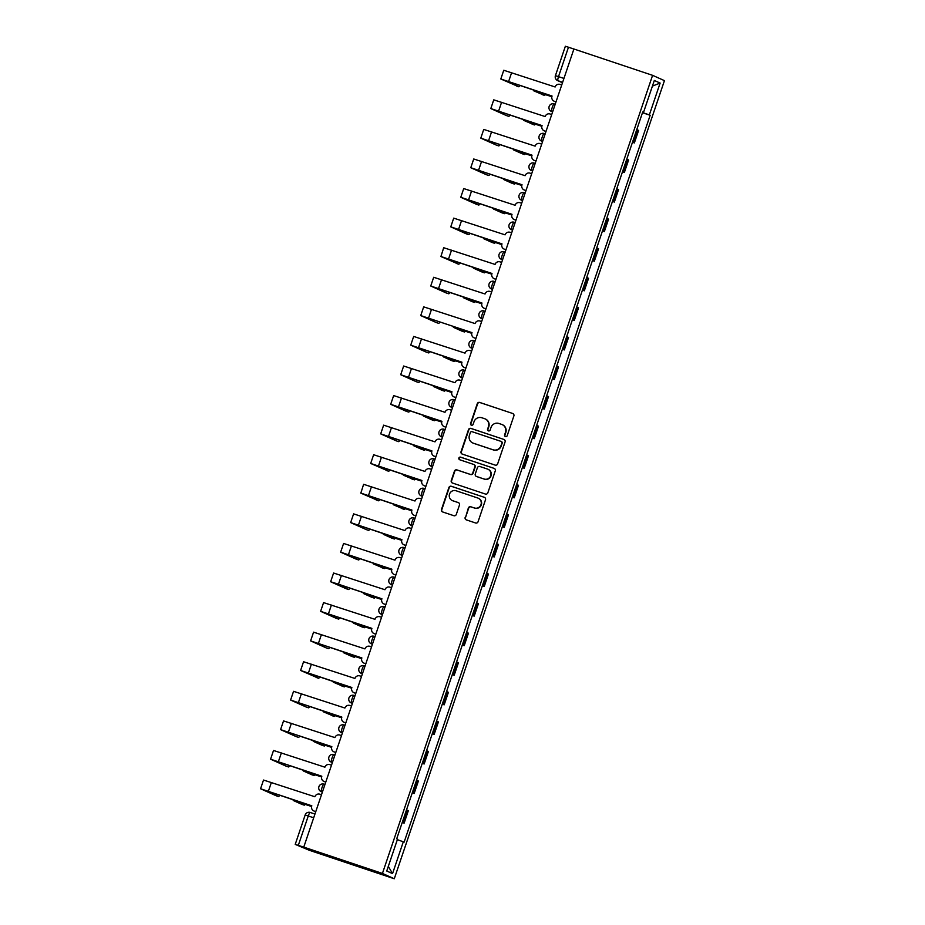 <?xml version="1.0" encoding="UTF-8"?>
<svg xmlns="http://www.w3.org/2000/svg" width="925" height="925" viewBox="0 0 925 925"><rect width="100%" height="100%" fill="white"/><g stroke="black" fill="none" stroke-linecap="round" stroke-linejoin="round"><path stroke-width="1.39" d="M505.455 436.588A1.376 1.353 -65.9 0 0 507.178 435.71L513.872 415.949A1.966 1.931 -65.9 0 0 512.67 413.475L479.728 402.444A1.966 1.931 -65.9 0 0 477.265 403.693L470.582 423.465A1.376 1.353 -65.9 0 0 471.415 425.199A1.376 1.353 -65.9 0 0 473.137 424.321L474.005 421.765A6.29 6.174 -65.9 0 1 481.879 417.776L484.619 418.69A6.29 6.174 -65.9 0 1 488.458 426.61L487.602 429.165A1.376 1.353 -65.9 0 0 488.435 430.9A1.376 1.353 -65.9 0 0 490.158 430.021L491.025 427.466A6.29 6.174 -65.9 0 1 498.899 423.465L501.639 424.39A6.29 6.174 -65.9 0 1 505.478 432.299L504.611 434.854A1.376 1.353 -65.9 0 0 505.455 436.588M465.159 517.41A1.966 1.931 -65.9 0 0 466.362 519.885L475.6 522.983A1.966 1.931 -65.9 0 0 478.063 521.735L485.498 499.778A1.966 1.931 -65.9 0 0 484.295 497.303L451.354 486.284A1.966 1.931 -65.9 0 0 448.891 487.533L441.468 509.49A1.966 1.931 -65.9 0 0 442.659 511.953L453.828 515.699A1.966 1.931 -65.9 0 0 456.291 514.45L459.471 505.05A1.966 1.931 -65.9 0 0 458.268 502.576L452.73 500.726A5.261 5.157 -65.9 0 1 449.608 493.869A5.261 5.157 -65.9 0 1 456.106 490.77L477.786 498.02A5.261 5.157 -65.9 0 1 480.908 504.877A5.261 5.157 -65.9 0 1 474.421 507.975L470.802 506.773A1.966 1.931 -65.9 0 0 468.339 508.022L465.506 517.572A1.966 1.931 -65.9 0 0 466.362 519.885M382.43 873.443L303.758 847.127L573.905 49.002L652.587 75.33L382.43 873.443L394.281 878.75L664.439 80.637L652.587 75.33M495.187 465.113A1.966 1.931 -65.9 0 0 497.65 463.864L505.085 441.907A1.966 1.931 -65.9 0 0 503.882 439.433L470.941 428.402A1.966 1.931 -65.9 0 0 468.489 429.651L461.055 451.608A1.966 1.931 -65.9 0 0 462.257 454.083L495.187 465.113M495.291 470.837L487.857 492.794A1.966 1.931 -65.9 0 1 485.394 494.042L452.452 483.023A1.966 1.931 -65.9 0 1 451.261 480.549L454.441 471.149A1.966 1.931 -65.9 0 1 456.904 469.9L470.258 474.375A1.966 1.931 -65.9 0 0 472.721 473.126L474.826 466.894A1.966 1.931 -65.9 0 0 473.623 464.419L459.713 459.76A1.376 1.353 -65.9 0 1 458.904 457.967A1.376 1.353 -65.9 0 1 460.604 457.158L494.089 468.362A1.966 1.931 -65.9 0 1 495.291 470.837M303.758 847.127L295.283 844.409L309.482 850.341L394.281 878.75M565.429 46.285L568.47 47.221L558.527 76.613A4.001 0.752 108.5 0 0 557.937 80.706L562.481 82.741M573.893 49.037L568.47 47.221M632.515 142.138L633.313 142.45L637.556 129.939L636.747 129.627M637.556 129.939L638.608 130.413L634.365 142.924L632.469 142.288M633.313 142.45L634.365 142.924M622.456 171.865L624.363 172.501L628.595 159.99L626.745 159.192M622.502 171.703L624.363 172.501M612.442 201.43L614.35 202.066L618.582 189.556L616.732 188.769M612.5 201.28L614.35 202.066M602.429 231.007L604.337 231.643L608.569 219.133L606.719 218.346M602.487 230.857L604.337 231.643M592.428 260.584L594.324 261.22L598.567 248.709L596.706 247.923M592.474 260.434L594.324 261.22M582.415 290.161L584.322 290.797L588.554 278.286L586.704 277.488M582.461 289.999L584.322 290.797M572.402 319.726L574.309 320.362L578.541 307.852L576.691 307.065M572.459 319.576L574.309 320.362M562.388 349.303L564.296 349.939L568.528 337.428L566.678 336.642M562.446 349.153L564.296 349.939M552.387 378.88L554.283 379.516L558.527 367.005L556.665 366.219M552.433 378.73L554.283 379.516M542.374 408.457L544.282 409.093L548.513 396.582L546.663 395.784M542.42 408.295L544.282 409.093M532.361 438.022L534.268 438.658L538.5 426.147L536.65 425.361M532.418 437.872L534.268 438.658M522.347 467.599L524.255 468.235L528.487 455.724L526.637 454.938M522.405 467.449L524.255 468.235M512.346 497.176L514.242 497.812L518.486 485.301L516.624 484.515M512.392 497.026L514.242 497.812M502.333 526.753L504.241 527.389L508.472 514.878L506.623 514.08M502.379 526.591L504.241 527.389M492.32 556.318L494.228 556.954L498.459 544.443L496.609 543.657M492.377 556.168L494.228 556.954M482.307 585.895L484.214 586.531L488.446 574.02L486.596 573.234M482.364 585.745L484.214 586.531M472.305 615.472L474.201 616.108L478.445 603.597L476.583 602.811M472.351 615.322L474.201 616.108M462.292 645.049L464.2 645.685L468.432 633.174L466.582 632.376M462.338 644.887L464.2 645.685M452.279 674.614L454.187 675.25L458.418 662.739L456.568 661.953M452.337 674.464L454.187 675.25M442.266 704.191L444.173 704.827L448.405 692.316L446.555 691.53M442.323 704.041L444.173 704.827M432.264 733.768L434.16 734.404L438.404 721.893L436.542 721.107M432.31 733.618L434.16 734.404M422.251 763.345L424.159 763.981L428.391 751.47L426.541 750.672M422.297 763.183L424.159 763.981M412.238 792.91L414.146 793.546L418.377 781.035L416.528 780.249M412.296 792.76L414.146 793.546M402.225 822.487L404.132 823.123L408.364 810.612L406.514 809.826M402.283 822.337L404.132 823.123M642.702 112.064L643.546 112.318L654.322 80.475L660.126 83.065L649.35 114.92L642.54 112.526M397.357 839.657L404.144 842.12L650.159 115.278L649.35 114.92M403.323 841.762L392.547 873.605L386.743 871.015L397.519 839.16L396.709 838.802L642.736 111.96L643.546 112.318M642.47 112.711L650.159 115.278M660.126 83.065L652.426 86.094M388.303 866.378L392.547 873.605M505.512 436.612A1.376 1.353 -65.9 0 1 504.958 435.016L505.825 432.449A6.29 6.174 -65.9 0 0 502.541 424.76L502.194 424.598M485.174 418.909L485.521 419.06A6.29 6.174 -65.9 0 1 488.805 426.76L487.938 429.316A1.376 1.353 -65.9 0 0 488.493 430.911M512.67 413.475L480.075 402.606A1.966 1.931 -65.9 0 0 477.612 403.855L470.929 423.627A1.376 1.353 -65.9 0 0 471.472 425.222M503.882 439.433L471.288 428.564A1.966 1.931 -65.9 0 0 468.825 429.813L461.402 451.77A1.966 1.931 -65.9 0 0 462.257 454.083M501.824 443.087A1.376 1.353 -65.9 0 0 500.992 441.364L472.074 431.686A1.376 1.353 -65.9 0 0 470.351 432.565L469.438 435.259A6.29 6.174 -65.9 0 0 473.276 443.167L493.048 449.781A6.29 6.174 -65.9 0 0 500.911 445.792L502.171 443.248A1.376 1.353 -65.9 0 0 501.338 441.514M472.733 442.959L473.068 443.11A6.29 6.174 -65.9 0 0 473.623 443.329L473.276 443.167M502.171 443.248L501.257 445.942A6.29 6.174 -65.9 0 1 493.395 449.943L473.623 443.329M473.797 464.489L474.143 464.639A1.966 1.931 -65.9 0 1 475.172 467.044L473.068 473.276A1.966 1.931 -65.9 0 1 470.605 474.525L457.239 470.062A1.966 1.931 -65.9 0 0 454.788 471.311L451.608 480.699A1.966 1.931 -65.9 0 0 452.464 483.023M494.089 468.362L460.951 457.308A1.376 1.353 -65.9 0 0 459.783 459.783M484.122 479.011A5.261 5.157 -65.9 0 0 490.608 475.913A5.261 5.157 -65.9 0 0 487.487 469.056L479.844 466.501A1.966 1.931 -65.9 0 0 477.392 467.749L475.277 473.982A1.966 1.931 -65.9 0 0 476.479 476.456L484.469 479.162A5.261 5.157 -65.9 0 0 490.955 476.063A5.261 5.157 -65.9 0 0 488.296 469.391L487.949 469.241M484.469 479.162L476.826 476.606M478.248 498.205L478.595 498.355A5.261 5.157 -65.9 0 1 481.254 505.027A5.261 5.157 -65.9 0 1 474.768 508.137L471.149 506.923A1.966 1.931 -65.9 0 0 468.686 508.172L465.506 517.572M452.267 500.541L452.614 500.703A5.261 5.157 -65.9 0 0 453.077 500.876L452.73 500.726M458.268 502.576L453.077 500.876M484.295 497.303L451.701 486.434A1.966 1.931 -65.9 0 0 449.238 487.683L441.803 509.64A1.966 1.931 -65.9 0 0 442.67 511.964M542.085 94.57A4.602 0.867 -71.5 0 1 542.073 94.558A4.602 0.867 -71.5 0 1 542.062 94.558L544.478 95.368A4.602 0.867 108.5 0 0 544.501 95.379A4.602 0.867 108.5 0 0 545.345 94.558M551.867 96.686L533.447 90.685L544.501 95.379L535.91 91.517L551.855 96.732M516.358 85.956A4.602 0.867 -71.5 0 1 516.347 85.956A4.602 0.867 -71.5 0 1 516.335 85.944L518.752 86.753A4.602 0.867 108.5 0 0 518.763 86.765A4.602 0.867 108.5 0 0 519.989 85.297M561.729 84.961L560.145 84.429A4.001 3.931 -65.9 0 0 555.127 86.973L503.767 70.265L500.807 78.983L518.763 86.765L503.281 79.816L552.063 96.027M556.006 101.889L554.884 101.507A4.001 3.931 114.1 0 1 554.526 101.368L554.075 101.172A4.001 3.931 -65.9 0 0 554.433 101.311L554.884 101.507M554.075 101.172A4.001 3.931 -65.9 0 1 551.982 96.269L500.807 78.983M556.018 101.843L554.433 101.311M532.083 124.147A4.602 0.867 -71.5 0 1 532.06 124.135A4.602 0.867 -71.5 0 1 532.048 124.135L534.477 124.944A4.602 0.867 108.5 0 0 534.488 124.944A4.602 0.867 108.5 0 0 535.344 124.135M541.853 126.263L523.434 120.262L534.488 124.944L525.909 121.094L541.842 126.309M531.852 155.839L513.433 149.838L522.035 153.7A4.602 0.867 -71.5 0 1 522.058 153.712A4.602 0.867 -71.5 0 1 522.035 153.7L524.463 154.521A4.602 0.867 108.5 0 0 524.475 154.521A4.602 0.867 108.5 0 0 525.331 153.712M522.058 153.712L515.896 150.671L531.84 155.886M546.016 131.408L544.42 130.876A4.001 3.931 -65.9 0 1 541.981 125.846L490.805 108.56L506.322 115.521A4.602 0.867 -71.5 0 1 506.333 115.532A4.602 0.867 -71.5 0 1 506.322 115.521L508.738 116.33A4.602 0.867 108.5 0 0 508.762 116.342A4.602 0.867 108.5 0 0 509.976 114.862M551.728 114.538L550.132 114.006A4.001 3.931 -65.9 0 0 545.114 116.55L493.753 99.842L490.805 108.56M545.993 131.454L544.871 131.084A4.001 3.931 114.1 0 1 544.513 130.945L544.073 130.737M506.333 115.532L493.268 109.393L542.062 125.603M534.407 160.453L535.991 161.031L534.407 160.453A4.001 3.931 -65.9 0 1 531.967 155.412L480.792 138.137L496.309 145.098A4.602 0.867 -71.5 0 1 496.32 145.098A4.602 0.867 -71.5 0 1 496.309 145.098L498.737 145.907A4.602 0.867 108.5 0 0 498.748 145.907A4.602 0.867 108.5 0 0 499.962 144.439M541.715 144.115L540.119 143.583A4.001 3.931 -65.9 0 0 535.113 146.127L483.74 129.419L480.792 138.137M534.858 160.649A4.001 3.931 114.1 0 1 534.511 160.522L534.06 160.314M496.32 145.098L483.255 138.97L532.048 155.18M521.839 185.416L503.42 179.404L512.022 183.277A4.602 0.867 -71.5 0 1 512.045 183.289A4.602 0.867 -71.5 0 1 512.022 183.277L514.45 184.087A4.602 0.867 108.5 0 0 514.462 184.098A4.602 0.867 108.5 0 0 515.317 183.277M512.045 183.289L505.882 180.248L521.827 185.463M504.437 213.663L495.869 209.813L511.814 215.028L501.234 211.443L493.407 208.981L502.021 212.854A4.602 0.867 -71.5 0 1 502.032 212.854A4.602 0.867 -71.5 0 1 502.021 212.854L504.437 213.663A4.602 0.867 108.5 0 0 504.46 213.675A4.602 0.867 108.5 0 0 505.304 212.854M492.042 242.442A4.602 0.867 -71.5 0 1 492.019 242.431A4.602 0.867 -71.5 0 1 492.007 242.431L494.436 243.24A4.602 0.867 108.5 0 0 494.447 243.24A4.602 0.867 108.5 0 0 495.303 242.431M501.812 244.558L483.393 238.558L492.007 242.431M494.436 243.24L485.868 239.39L501.801 244.605M525.99 190.562L524.406 190.03A4.001 3.931 -65.9 0 1 521.954 184.988L470.779 167.714L486.296 174.675A4.602 0.867 -71.5 0 1 486.319 174.675A4.602 0.867 -71.5 0 1 486.296 174.675L488.724 175.484A4.602 0.867 108.5 0 0 488.735 175.484A4.602 0.867 108.5 0 0 489.949 174.016M531.702 173.692L530.106 173.16A4.001 3.931 -65.9 0 0 525.099 175.704L473.727 158.984L470.779 167.714M525.978 190.608L524.845 190.226A4.001 3.931 114.1 0 1 524.498 190.088L524.047 189.891M486.319 174.675L473.242 168.547L522.035 184.746M515.977 220.138L514.393 219.607A4.001 3.931 -65.9 0 1 511.941 214.565L460.766 197.279L476.294 204.24A4.602 0.867 -71.5 0 1 476.306 204.252A4.602 0.867 -71.5 0 1 476.294 204.24L478.711 205.049A4.602 0.867 108.5 0 0 478.722 205.061A4.602 0.867 108.5 0 0 479.948 203.593M521.688 203.257L520.104 202.725A4.001 3.931 -65.9 0 0 515.086 205.269L463.726 188.561L460.766 197.279M515.965 220.185L514.843 219.803A4.001 3.931 114.1 0 1 514.485 219.664L514.034 219.468M478.711 205.049L463.24 198.112L512.022 214.323M468.721 234.638L466.292 233.828A4.602 0.867 -71.5 0 1 466.292 233.828A4.602 0.867 -71.5 0 1 466.281 233.817L468.697 234.626A4.602 0.867 108.5 0 0 468.721 234.638A4.602 0.867 108.5 0 0 469.935 233.158M511.687 232.834L510.091 232.302A4.001 3.931 -65.9 0 0 505.073 234.846L453.712 218.138L450.764 226.856L466.281 233.817M505.952 249.75L504.83 249.38A4.001 3.931 114.1 0 1 504.472 249.241L504.033 249.033A4.001 3.931 -65.9 0 0 504.379 249.172L504.83 249.38M468.697 234.626L453.227 227.689L502.021 243.899M504.033 249.033A4.001 3.931 -65.9 0 1 501.94 244.142L450.764 226.856M505.975 249.704L504.379 249.172M475.993 268.978L482.017 272.008A4.602 0.867 -71.5 0 1 482.017 272.008A4.602 0.867 -71.5 0 1 481.994 271.996L484.422 272.817A4.602 0.867 108.5 0 0 484.434 272.817A4.602 0.867 108.5 0 0 485.29 272.008M491.811 274.135L473.392 268.134L481.994 271.996M475.97 269.036L491.799 274.182M456.303 263.405A4.602 0.867 -71.5 0 1 456.279 263.394A4.602 0.867 -71.5 0 1 456.268 263.394L458.696 264.203A4.602 0.867 108.5 0 0 458.708 264.203A4.602 0.867 108.5 0 0 459.922 262.735M501.674 262.411L500.078 261.879A4.001 3.931 -65.9 0 0 495.072 264.423L443.699 247.715L440.913 256.526L458.708 264.203L443.214 257.266L492.007 273.476M495.95 279.327L494.817 278.945A4.001 3.931 114.1 0 1 494.47 278.818L494.019 278.61A4.001 3.931 -65.9 0 0 494.366 278.749L494.817 278.945M494.019 278.61A4.001 3.931 -65.9 0 1 491.927 273.707L440.751 256.433M495.962 279.281L494.366 278.749M472.016 301.585A4.602 0.867 -71.5 0 1 472.004 301.585A4.602 0.867 -71.5 0 1 471.981 301.573L474.409 302.382A4.602 0.867 108.5 0 0 474.421 302.394A4.602 0.867 108.5 0 0 475.277 301.573M481.798 303.712L463.379 297.7L471.981 301.573M474.409 302.382L465.842 298.544L481.786 303.758M446.289 292.971A4.602 0.867 -71.5 0 1 446.278 292.971A4.602 0.867 -71.5 0 1 446.255 292.971L448.683 293.78A4.602 0.867 108.5 0 0 448.694 293.78A4.602 0.867 108.5 0 0 449.908 292.312M491.661 291.988L490.065 291.456A4.001 3.931 -65.9 0 0 485.058 294L433.686 277.28L430.738 286.01L446.255 292.971L433.201 286.843L481.994 303.042M485.937 308.904L484.804 308.522A4.001 3.931 114.1 0 1 484.457 308.383L484.006 308.187A4.001 3.931 -65.9 0 0 484.365 308.326L484.804 308.522M484.006 308.187A4.001 3.931 -65.9 0 1 481.913 303.284L430.738 286.01M485.949 308.858L484.365 308.326M471.785 333.278L453.366 327.277L461.98 331.15A4.602 0.867 -71.5 0 1 461.991 331.15A4.602 0.867 -71.5 0 1 461.98 331.15L464.396 331.959A4.602 0.867 108.5 0 0 464.419 331.971A4.602 0.867 108.5 0 0 465.263 331.15M461.991 331.15L455.828 328.109L471.773 333.324M436.265 322.547L423.199 316.408L471.981 332.618L420.725 315.575L436.253 322.536A4.602 0.867 -71.5 0 1 436.265 322.547A4.602 0.867 -71.5 0 1 436.253 322.536L438.67 323.345A4.602 0.867 108.5 0 0 438.681 323.357A4.602 0.867 108.5 0 0 439.907 321.888M481.647 321.553L480.063 321.021A4.001 3.931 -65.9 0 0 475.045 323.565L423.685 306.857L420.725 315.575M475.924 338.481L474.803 338.099A4.001 3.931 114.1 0 1 474.444 337.96L473.993 337.764A4.001 3.931 -65.9 0 0 474.352 337.903L474.803 338.099M472.004 332.572L471.9 332.861A4.001 3.931 -65.9 0 0 473.993 337.764M475.936 338.434L474.352 337.903M461.772 362.854L443.353 356.853L451.967 360.727A4.602 0.867 -71.5 0 1 451.978 360.727A4.602 0.867 -71.5 0 1 451.967 360.727L454.395 361.536A4.602 0.867 108.5 0 0 454.406 361.536A4.602 0.867 108.5 0 0 455.262 360.727M451.978 360.727L445.827 357.686L461.76 362.901M465.934 368L464.338 367.468A4.001 3.931 -65.9 0 1 461.899 362.438L410.723 345.152L426.24 352.113A4.602 0.867 -71.5 0 1 426.252 352.124A4.602 0.867 -71.5 0 1 426.24 352.113L428.657 352.922A4.602 0.867 108.5 0 0 428.68 352.934A4.602 0.867 108.5 0 0 429.894 351.454M471.646 351.13L470.05 350.598A4.001 3.931 -65.9 0 0 465.032 353.142L413.672 336.434L410.723 345.152M465.911 368.046L464.789 367.676A4.001 3.931 114.1 0 1 464.431 367.537L463.992 367.329M426.252 352.124L413.186 345.985L461.98 362.195M451.77 392.431L433.351 386.43L441.953 390.292A4.602 0.867 -71.5 0 1 441.977 390.304A4.602 0.867 -71.5 0 1 441.953 390.292L444.382 391.113A4.602 0.867 108.5 0 0 444.393 391.113A4.602 0.867 108.5 0 0 445.249 390.304M441.977 390.304L435.814 387.263L451.758 392.478M455.921 397.577L454.325 397.045A4.001 3.931 -65.9 0 1 451.886 392.003L400.71 374.729L416.227 381.69A4.602 0.867 -71.5 0 1 416.238 381.69A4.602 0.867 -71.5 0 1 416.227 381.69L418.655 382.499A4.602 0.867 108.5 0 0 418.667 382.499A4.602 0.867 108.5 0 0 419.881 381.031M461.633 380.707L460.037 380.175A4.001 3.931 -65.9 0 0 455.031 382.719L403.658 366.011L400.71 374.729M455.909 397.623L454.776 397.241A4.001 3.931 114.1 0 1 454.429 397.114L453.978 396.906M416.238 381.69L403.173 375.562L451.967 391.772M434.38 420.69L431.963 419.881A4.602 0.867 -71.5 0 1 431.963 419.881A4.602 0.867 -71.5 0 1 431.94 419.869L434.368 420.678A4.602 0.867 108.5 0 0 434.38 420.69A4.602 0.867 108.5 0 0 435.236 419.869M434.368 420.678L425.801 416.84L441.745 422.054L431.166 418.458L423.338 415.996L431.94 419.869M408.653 412.076L406.237 411.267A4.602 0.867 -71.5 0 1 406.237 411.267A4.602 0.867 -71.5 0 1 406.214 411.267L408.642 412.076A4.602 0.867 108.5 0 0 408.653 412.076A4.602 0.867 108.5 0 0 409.868 410.608M451.62 410.284L450.024 409.752A4.001 3.931 -65.9 0 0 445.017 412.296L393.645 395.576L390.697 404.306L406.214 411.267M444.324 426.622L444.763 426.818A4.001 3.931 114.1 0 1 444.416 426.679L443.965 426.483A4.001 3.931 -65.9 0 0 444.324 426.622L444.763 426.818M408.642 412.076L393.16 405.138L441.953 421.337M443.965 426.483A4.001 3.931 -65.9 0 1 441.873 421.58L390.697 404.306M424.378 450.267L421.95 449.446A4.602 0.867 -71.5 0 1 421.95 449.446A4.602 0.867 -71.5 0 1 421.939 449.446L424.355 450.255A4.602 0.867 108.5 0 0 424.378 450.267A4.602 0.867 108.5 0 0 425.222 449.446M431.744 451.573L413.325 445.572L421.939 449.446M424.355 450.255L415.788 446.405L431.732 451.62M431.94 450.914L383.285 434.727L396.224 440.843A4.602 0.867 -71.5 0 1 396.224 440.843A4.602 0.867 -71.5 0 1 396.212 440.832L398.629 441.641A4.602 0.867 108.5 0 0 398.64 441.653A4.602 0.867 108.5 0 0 399.866 440.184M441.607 439.849L440.022 439.317A4.001 3.931 -65.9 0 0 435.004 441.861L383.644 425.153L380.684 433.871L396.212 440.832M435.883 456.777L434.762 456.395A4.001 3.931 114.1 0 1 434.403 456.256L433.952 456.06A4.001 3.931 -65.9 0 0 434.311 456.198L434.762 456.395M433.952 456.06A4.001 3.931 -65.9 0 1 431.859 451.157L380.684 433.871M435.895 456.73L434.311 456.198M411.96 479.023A4.602 0.867 -71.5 0 1 411.937 479.023A4.602 0.867 -71.5 0 1 411.926 479.023L414.354 479.832A4.602 0.867 108.5 0 0 414.365 479.832A4.602 0.867 108.5 0 0 415.221 479.023M421.731 481.15L403.312 475.149L414.365 479.832L405.786 475.982L421.719 481.197M386.222 470.42A4.602 0.867 -71.5 0 1 386.211 470.42A4.602 0.867 -71.5 0 1 386.199 470.409L388.616 471.218A4.602 0.867 108.5 0 0 388.639 471.23A4.602 0.867 108.5 0 0 389.853 469.75M431.605 469.426L430.009 468.894A4.001 3.931 -65.9 0 0 424.991 471.438L373.631 454.73L370.682 463.448L388.639 471.23L373.145 464.281L421.939 480.491M425.87 486.342L424.748 485.972A4.001 3.931 114.1 0 1 424.39 485.833L423.951 485.625A4.001 3.931 -65.9 0 0 424.297 485.764L424.748 485.972M423.951 485.625A4.001 3.931 -65.9 0 1 421.858 480.734L370.682 463.448M425.893 486.296L424.297 485.764M401.947 508.6A4.602 0.867 -71.5 0 1 401.936 508.6A4.602 0.867 -71.5 0 1 401.913 508.588L404.341 509.409A4.602 0.867 108.5 0 0 404.352 509.409A4.602 0.867 108.5 0 0 405.208 508.6M411.729 510.727L393.31 504.726L404.352 509.409L395.773 505.559L411.717 510.773M376.221 499.997A4.602 0.867 -71.5 0 1 376.197 499.986A4.602 0.867 -71.5 0 1 376.186 499.986L378.614 500.795A4.602 0.867 108.5 0 0 378.626 500.795A4.602 0.867 108.5 0 0 379.84 499.327M421.592 499.003L419.996 498.471A4.001 3.931 -65.9 0 0 414.99 501.015L363.618 484.307L360.831 493.118L378.626 500.795L363.132 493.858L411.926 510.068M415.868 515.919L414.735 515.537A4.001 3.931 114.1 0 1 414.388 515.41L413.938 515.202A4.001 3.931 -65.9 0 0 414.284 515.341L414.735 515.537M413.938 515.202A4.001 3.931 -65.9 0 1 411.845 510.299L360.669 493.025M415.88 515.873L414.284 515.341M401.716 540.304L383.297 534.292L391.899 538.165A4.602 0.867 -71.5 0 1 391.922 538.177A4.602 0.867 -71.5 0 1 391.899 538.165L394.328 538.974A4.602 0.867 108.5 0 0 394.339 538.986A4.602 0.867 108.5 0 0 395.195 538.165M391.922 538.177L385.76 535.136L401.704 540.35M405.867 545.449L404.271 544.918A4.001 3.931 -65.9 0 1 401.832 539.876L350.656 522.59L366.173 529.562A4.602 0.867 -71.5 0 1 366.196 529.562A4.602 0.867 -71.5 0 1 366.173 529.562L368.601 530.372A4.602 0.867 108.5 0 0 368.613 530.372A4.602 0.867 108.5 0 0 369.827 528.903M411.579 528.58L409.983 528.048A4.001 3.931 -65.9 0 0 404.977 530.592L353.604 513.872L350.656 522.59M405.855 545.496L404.722 545.114A4.001 3.931 114.1 0 1 404.375 544.975L403.924 544.779M366.196 529.562L353.119 523.434L401.913 539.633M381.921 567.753A4.602 0.867 -71.5 0 1 381.909 567.742A4.602 0.867 -71.5 0 1 381.898 567.742L384.314 568.551A4.602 0.867 108.5 0 0 384.337 568.563A4.602 0.867 108.5 0 0 385.182 567.742M391.703 569.869L373.284 563.868L384.337 568.563M384.314 568.551L375.747 564.701L391.691 569.916M358.599 559.949L356.183 559.139A4.602 0.867 -71.5 0 1 356.183 559.139A4.602 0.867 -71.5 0 1 356.171 559.128L358.588 559.937A4.602 0.867 108.5 0 0 358.599 559.949A4.602 0.867 108.5 0 0 359.825 558.48M401.566 558.145L399.982 557.613A4.001 3.931 -65.9 0 0 394.963 560.157L343.603 543.449L340.643 552.167L356.171 559.128M395.842 575.072L394.721 574.691A4.001 3.931 114.1 0 1 394.362 574.552L393.911 574.356A4.001 3.931 -65.9 0 0 394.27 574.494L394.721 574.691M358.588 559.937L343.117 553L391.899 569.21M393.911 574.356A4.001 3.931 -65.9 0 1 391.818 569.453L340.643 552.167M395.854 575.026L394.27 574.494M381.69 599.446L363.271 593.445L371.885 597.319A4.602 0.867 -71.5 0 1 371.896 597.319A4.602 0.867 -71.5 0 1 371.885 597.319L374.313 598.128A4.602 0.867 108.5 0 0 374.324 598.128A4.602 0.867 108.5 0 0 375.18 597.319M371.896 597.319L365.745 594.278L381.678 599.493M348.575 589.514L333.104 582.577L381.886 598.787L338.469 584.207L330.641 581.744L346.158 588.705A4.602 0.867 -71.5 0 1 346.17 588.716A4.602 0.867 -71.5 0 1 346.158 588.705L348.575 589.514A4.602 0.867 108.5 0 0 348.598 589.526A4.602 0.867 108.5 0 0 349.812 588.046M391.564 587.722L389.968 587.19A4.001 3.931 -65.9 0 0 384.95 589.734L333.59 573.026L330.641 581.744M385.829 604.638L384.708 604.268A4.001 3.931 114.1 0 1 384.349 604.129L383.91 603.921A4.001 3.931 -65.9 0 0 384.257 604.06L384.708 604.268M381.909 598.741L381.817 599.03A4.001 3.931 -65.9 0 0 383.91 603.921M385.852 604.592L384.257 604.06M364.311 627.705L361.895 626.896A4.602 0.867 -71.5 0 1 361.895 626.896A4.602 0.867 -71.5 0 1 361.872 626.884L364.3 627.705A4.602 0.867 108.5 0 0 364.311 627.705A4.602 0.867 108.5 0 0 365.167 626.896M371.688 629.023L353.269 623.022L361.872 626.884M364.3 627.705L355.732 623.855L371.677 629.069M338.585 619.091L336.157 618.282A4.602 0.867 -71.5 0 1 336.157 618.282A4.602 0.867 -71.5 0 1 336.145 618.282L338.573 619.091A4.602 0.867 108.5 0 0 338.585 619.091A4.602 0.867 108.5 0 0 339.799 617.622M381.551 617.299L379.955 616.767A4.001 3.931 -65.9 0 0 374.949 619.311L323.577 602.603L320.628 611.321L336.145 618.282M375.828 634.215L374.694 633.833A4.001 3.931 114.1 0 1 374.347 633.706L373.897 633.498A4.001 3.931 -65.9 0 0 374.243 633.637L374.694 633.833M338.573 619.091L323.091 612.153L371.885 628.364M373.897 633.498A4.001 3.931 -65.9 0 1 371.804 628.595L320.628 611.321M375.839 634.168L374.243 633.637M345.858 653.443L351.882 656.472A4.602 0.867 -71.5 0 1 351.882 656.472A4.602 0.867 -71.5 0 1 351.858 656.461L354.287 657.27A4.602 0.867 108.5 0 0 354.298 657.282A4.602 0.867 108.5 0 0 355.154 656.461M361.675 658.6L343.256 652.587L351.858 656.461M345.834 653.489L361.663 658.646M361.872 657.929L313.078 641.73L326.155 647.858A4.602 0.867 -71.5 0 1 326.155 647.858A4.602 0.867 -71.5 0 1 326.132 647.858L328.56 648.668A4.602 0.867 108.5 0 0 328.572 648.668A4.602 0.867 108.5 0 0 329.786 647.199M371.538 646.876L369.942 646.344A4.001 3.931 -65.9 0 0 364.936 648.888L313.563 632.168L310.615 640.886L326.132 647.858M365.814 663.792L364.681 663.41A4.001 3.931 114.1 0 1 364.334 663.271L363.883 663.075A4.001 3.931 -65.9 0 0 364.23 663.213L364.681 663.41M363.883 663.075A4.001 3.931 -65.9 0 1 361.791 658.172L310.615 640.886M365.826 663.745L364.23 663.213M341.88 686.049A4.602 0.867 -71.5 0 1 341.868 686.038A4.602 0.867 -71.5 0 1 341.857 686.038L344.273 686.847A4.602 0.867 108.5 0 0 344.297 686.859A4.602 0.867 108.5 0 0 345.141 686.038M351.662 688.165L333.243 682.164L344.297 686.859L335.706 682.997L351.65 688.212M316.153 677.435A4.602 0.867 -71.5 0 1 316.142 677.435A4.602 0.867 -71.5 0 1 316.13 677.424L318.547 678.233A4.602 0.867 108.5 0 0 318.558 678.245A4.602 0.867 108.5 0 0 319.784 676.776M361.525 676.441L359.941 675.909A4.001 3.931 -65.9 0 0 354.922 678.453L303.562 661.745L300.602 670.463L318.558 678.245L303.076 671.296L351.858 687.506M355.801 693.368L354.68 692.987A4.001 3.931 114.1 0 1 354.321 692.848L353.87 692.652A4.001 3.931 -65.9 0 0 354.229 692.79L354.68 692.987M353.87 692.652A4.001 3.931 -65.9 0 1 351.778 687.749L300.602 670.463M355.813 693.322L354.229 692.79M331.878 715.615A4.602 0.867 -71.5 0 1 331.855 715.615A4.602 0.867 -71.5 0 1 331.844 715.615L334.272 716.424A4.602 0.867 108.5 0 0 334.283 716.424A4.602 0.867 108.5 0 0 335.139 715.615M341.649 717.742L323.23 711.741L334.283 716.424L325.704 712.574L341.637 717.788M345.811 722.888L344.216 722.356A4.001 3.931 -65.9 0 1 341.776 717.326L290.6 700.04L306.117 707.001A4.602 0.867 -71.5 0 1 306.129 707.012A4.602 0.867 -71.5 0 1 306.117 707.001L308.534 707.81A4.602 0.867 108.5 0 0 308.557 707.822A4.602 0.867 108.5 0 0 309.771 706.342M351.523 706.018L349.928 705.486A4.001 3.931 -65.9 0 0 344.909 708.03L293.549 691.322L290.6 700.04M345.788 722.934L344.667 722.564A4.001 3.931 114.1 0 1 344.308 722.425L343.869 722.217M306.129 707.012L293.063 700.872L341.845 717.083M331.647 747.319L313.228 741.318L321.831 745.18A4.602 0.867 -71.5 0 1 321.854 745.192A4.602 0.867 -71.5 0 1 321.831 745.18L324.259 746.001A4.602 0.867 108.5 0 0 324.27 746.001A4.602 0.867 108.5 0 0 325.126 745.192M321.854 745.192L315.691 742.151L331.636 747.365M334.203 751.933L335.787 752.511L334.203 751.933A4.001 3.931 -65.9 0 1 331.763 746.891L280.587 729.617L296.104 736.577A4.602 0.867 -71.5 0 1 296.116 736.577A4.602 0.867 -71.5 0 1 296.104 736.577L298.532 737.387A4.602 0.867 108.5 0 0 298.544 737.387A4.602 0.867 108.5 0 0 299.758 735.918M341.51 735.595L339.914 735.063A4.001 3.931 -65.9 0 0 334.908 737.607L283.536 720.899L280.587 729.617M334.653 752.129A4.001 3.931 114.1 0 1 334.307 752.002L333.856 751.794M296.116 736.577L283.05 730.449L331.844 746.66M321.634 776.896L303.215 770.883L311.817 774.757A4.602 0.867 -71.5 0 1 311.841 774.768A4.602 0.867 -71.5 0 1 311.817 774.757L314.246 775.566A4.602 0.867 108.5 0 0 314.257 775.578A4.602 0.867 108.5 0 0 315.113 774.757M311.841 774.768L305.678 771.728L321.623 776.942M325.785 782.041L324.189 781.509A4.001 3.931 -65.9 0 1 321.75 776.468L270.574 759.182L286.091 766.154A4.602 0.867 -71.5 0 1 286.114 766.154A4.602 0.867 -71.5 0 1 286.091 766.154L288.519 766.964A4.602 0.867 108.5 0 0 288.531 766.964A4.602 0.867 108.5 0 0 289.745 765.495M331.497 765.172L329.901 764.64A4.001 3.931 -65.9 0 0 324.895 767.183L273.522 750.464L270.574 759.182M325.773 782.087L324.64 781.706A4.001 3.931 114.1 0 1 324.293 781.567L323.842 781.371M286.114 766.154L273.037 760.026L321.831 776.225M304.233 805.143L295.665 801.293L311.609 806.507L301.03 802.923L293.202 800.46L301.816 804.334A4.602 0.867 -71.5 0 1 301.828 804.334A4.602 0.867 -71.5 0 1 301.816 804.334L304.233 805.143A4.602 0.867 108.5 0 0 304.256 805.155A4.602 0.867 108.5 0 0 305.1 804.334M315.772 811.618L314.188 811.086A4.001 3.931 -65.9 0 1 311.737 806.045L260.561 788.759L276.089 795.72A4.602 0.867 -71.5 0 1 276.101 795.731A4.602 0.867 -71.5 0 1 276.089 795.72L278.506 796.529A4.602 0.867 108.5 0 0 278.517 796.541A4.602 0.867 108.5 0 0 279.743 795.072M321.484 794.737L319.9 794.205A4.001 3.931 -65.9 0 0 314.882 796.749L263.521 780.041L260.561 788.759M315.76 811.664L314.639 811.283A4.001 3.931 114.1 0 1 314.28 811.144L313.829 810.947M278.506 796.529L263.035 789.592L311.817 805.802M305.238 815.018L305.169 814.983A4.001 4.001 0 0 1 310.233 812.474L314.951 814.046L310.245 812.474A4.001 0.752 108.5 0 0 310.233 812.474A4.001 0.752 108.5 0 0 308.268 815.954L298.324 845.346M562.643 82.29L557.937 80.706A4.001 3.931 -65.9 0 1 555.486 75.665L563.949 78.428M413.093 793.083L417.325 780.561M423.095 763.507L427.338 750.996M433.108 733.93L437.352 721.419M443.121 704.353L447.353 691.842M453.134 674.788L457.366 662.265M463.136 645.211L467.379 632.7M473.149 615.634L477.392 603.123M483.162 586.057L487.394 573.546M493.175 556.492L497.407 543.981M503.177 526.915L507.42 514.404M513.19 497.338L517.433 484.827M523.203 467.761L527.435 455.25M533.216 438.196L537.448 425.685M543.218 408.619L547.461 396.108M553.231 379.042L557.474 366.531M563.244 349.465L567.476 336.954M573.257 319.9L577.489 307.389M583.259 290.323L587.502 277.812M593.272 260.746L597.515 248.235M603.285 231.169L607.517 218.658M613.298 201.604L617.53 189.093M623.311 172.027L627.543 159.516M403.08 822.649L407.312 810.138M322.397 792.066L321.067 791.592A4.001 3.931 114.1 0 0 321.414 791.731A4.001 0.752 108.5 0 1 321.993 787.672A4.001 0.752 108.5 0 1 323.97 784.146A4.001 0.752 108.5 0 0 323.97 784.146A4.001 4.001 0 0 0 318.975 786.481A4.001 4.001 0 0 0 321.067 791.592M324.964 784.481L323.981 784.146L324.964 784.481M332.41 762.489L331.081 762.027A4.001 3.931 114.1 0 0 331.428 762.154A4.001 0.752 108.5 0 1 332.006 758.095A4.001 0.752 108.5 0 1 333.983 754.569A4.001 0.752 108.5 0 0 333.983 754.569A4.001 4.001 0 0 0 328.976 756.916A4.001 4.001 0 0 0 331.081 762.027M334.977 754.904L333.994 754.58L334.977 754.904M342.412 732.912L341.082 732.45A4.001 3.931 114.1 0 0 341.441 732.588A4.001 0.752 108.5 0 1 342.019 728.518A4.001 0.752 108.5 0 1 343.996 724.992A4.001 4.001 0 0 0 338.989 727.339A4.001 4.001 0 0 0 341.082 732.45M344.979 725.327L344.007 725.003A4.001 0.752 108.5 0 0 343.996 724.992L344.979 725.327M352.425 703.335L351.095 702.873A4.001 3.931 114.1 0 0 351.442 703.012A4.001 0.752 108.5 0 1 352.032 698.942A4.001 0.752 108.5 0 1 353.998 695.427A4.001 0.752 108.5 0 0 353.998 695.427A4.001 4.001 0 0 0 349.002 697.762A4.001 4.001 0 0 0 351.095 702.873M354.992 695.75L354.009 695.427L354.992 695.75M362.438 673.77L361.108 673.296A4.001 3.931 114.1 0 0 361.455 673.435A4.001 0.752 108.5 0 1 362.033 669.376A4.001 0.752 108.5 0 1 364.011 665.85A4.001 4.001 0 0 0 359.016 668.185A4.001 4.001 0 0 0 361.108 673.296M365.005 666.185L364.022 665.85A4.001 0.752 108.5 0 0 364.011 665.85L365.005 666.185M372.451 644.193L371.468 643.858L372.417 644.286M371.122 643.731A4.001 4.001 0 0 1 369.017 638.62A4.001 4.001 0 0 1 374.024 636.273L374.035 636.284A4.001 0.752 108.5 0 0 374.024 636.273A4.001 0.752 108.5 0 0 372.047 639.799A4.001 0.752 108.5 0 0 371.468 643.858A4.001 3.931 114.1 0 1 371.122 643.731L372.405 644.309M382.453 614.616L381.123 614.154A4.001 3.931 114.1 0 0 381.482 614.293A4.001 0.752 108.5 0 1 382.06 610.222A4.001 0.752 108.5 0 1 384.037 606.696A4.001 0.752 108.5 0 0 384.037 606.696A4.001 4.001 0 0 0 379.03 609.043A4.001 4.001 0 0 0 381.123 614.154M385.02 607.031L384.048 606.707L385.02 607.031M392.466 585.039L391.483 584.716L392.431 585.143M391.136 584.577A4.001 4.001 0 0 1 389.043 579.466A4.001 4.001 0 0 1 394.038 577.131L394.05 577.131A4.001 0.752 108.5 0 0 394.038 577.131A4.001 0.752 108.5 0 0 392.073 580.646A4.001 0.752 108.5 0 0 391.483 584.716A4.001 3.931 114.1 0 1 391.136 584.577L392.431 585.155M402.479 555.474L401.149 555A4.001 3.931 114.1 0 0 401.496 555.139A4.001 0.752 108.5 0 1 402.074 551.08A4.001 0.752 108.5 0 1 404.052 547.554A4.001 0.752 108.5 0 0 404.052 547.554A4.001 4.001 0 0 0 399.057 549.889A4.001 4.001 0 0 0 401.149 555M405.046 547.889L404.063 547.554L405.046 547.889M412.492 525.897L411.509 525.562L412.458 525.99M411.163 525.435A4.001 4.001 0 0 1 409.058 520.324A4.001 4.001 0 0 1 414.065 517.977L414.076 517.988A4.001 0.752 108.5 0 0 414.065 517.977A4.001 0.752 108.5 0 0 412.087 521.503A4.001 0.752 108.5 0 0 411.509 525.562A4.001 3.931 114.1 0 1 411.163 525.435L412.446 526.013M422.494 496.32L421.522 495.997L422.471 496.413M421.164 495.858A4.001 4.001 0 0 1 419.071 490.747A4.001 4.001 0 0 1 424.078 488.4L424.089 488.412A4.001 0.752 108.5 0 0 424.078 488.4A4.001 0.752 108.5 0 0 422.101 491.927A4.001 0.752 108.5 0 0 421.522 495.997A4.001 3.931 114.1 0 1 421.164 495.858L422.459 496.436M432.507 466.743L431.177 466.281A4.001 3.931 114.1 0 0 431.524 466.42A4.001 0.752 108.5 0 1 432.114 462.35A4.001 0.752 108.5 0 1 434.079 458.835A4.001 4.001 0 0 0 429.084 461.17A4.001 4.001 0 0 0 431.177 466.281M435.074 459.158L434.091 458.835A4.001 0.752 108.5 0 0 434.079 458.835L435.074 459.158M442.52 437.178L441.19 436.704A4.001 3.931 114.1 0 0 441.537 436.843A4.001 0.752 108.5 0 1 442.115 432.784A4.001 0.752 108.5 0 1 444.092 429.258A4.001 0.752 108.5 0 0 444.092 429.258A4.001 4.001 0 0 0 439.097 431.593A4.001 4.001 0 0 0 441.19 436.704M445.087 429.593L444.104 429.258L445.087 429.593M452.533 407.601L451.203 407.139A4.001 3.931 114.1 0 0 451.55 407.266A4.001 0.752 108.5 0 1 452.128 403.208A4.001 0.752 108.5 0 1 454.106 399.681A4.001 4.001 0 0 0 449.099 402.028A4.001 4.001 0 0 0 451.203 407.139M455.1 400.016L454.117 399.692A4.001 0.752 108.5 0 0 454.106 399.681L455.1 400.016M462.535 378.024L461.563 377.701L462.512 378.117M461.205 377.562A4.001 4.001 0 0 1 459.112 372.451A4.001 4.001 0 0 1 464.119 370.104L464.13 370.116A4.001 0.752 108.5 0 0 464.119 370.104A4.001 0.752 108.5 0 0 462.142 373.631A4.001 0.752 108.5 0 0 461.563 377.701A4.001 3.931 114.1 0 1 461.205 377.562L462.5 378.14M472.548 348.447L471.218 347.985A4.001 3.931 114.1 0 0 471.565 348.124A4.001 0.752 108.5 0 1 472.155 344.054A4.001 0.752 108.5 0 1 474.12 340.539A4.001 0.752 108.5 0 0 474.12 340.539A4.001 4.001 0 0 0 469.125 342.874A4.001 4.001 0 0 0 471.218 347.985M475.115 340.863L474.132 340.539L475.115 340.863M482.561 318.882L481.578 318.547L482.526 318.975M481.231 318.408A4.001 4.001 0 0 1 479.138 313.297A4.001 4.001 0 0 1 484.133 310.962L484.145 310.962A4.001 0.752 108.5 0 0 484.133 310.962A4.001 0.752 108.5 0 0 482.156 314.488A4.001 0.752 108.5 0 0 481.578 318.547A4.001 3.931 114.1 0 1 481.231 318.408L482.526 318.986M492.574 289.305L491.591 288.97L492.539 289.398M491.244 288.843A4.001 4.001 0 0 1 489.14 283.732A4.001 4.001 0 0 1 494.147 281.385L494.158 281.397A4.001 0.752 108.5 0 0 494.147 281.385A4.001 0.752 108.5 0 0 492.169 284.912A4.001 0.752 108.5 0 0 491.591 288.97A4.001 3.931 114.1 0 1 491.244 288.843L492.528 289.421M502.576 259.728L501.604 259.405L502.553 259.821M501.246 259.266A4.001 4.001 0 0 1 499.153 254.155A4.001 4.001 0 0 1 504.16 251.808L504.171 251.82A4.001 0.752 108.5 0 0 504.16 251.808A4.001 0.752 108.5 0 0 502.183 255.335A4.001 0.752 108.5 0 0 501.604 259.405A4.001 3.931 114.1 0 1 501.246 259.266L502.541 259.844M512.589 230.152L511.259 229.689A4.001 3.931 114.1 0 0 511.606 229.828A4.001 0.752 108.5 0 1 512.196 225.758A4.001 0.752 108.5 0 1 514.161 222.243A4.001 0.752 108.5 0 0 514.161 222.243A4.001 4.001 0 0 0 509.166 224.578A4.001 4.001 0 0 0 511.259 229.689M515.156 222.567L514.173 222.243L515.156 222.567M522.602 200.586L521.272 200.112A4.001 3.931 114.1 0 0 521.619 200.251A4.001 0.752 108.5 0 1 522.197 196.192A4.001 0.752 108.5 0 1 524.174 192.666A4.001 0.752 108.5 0 0 524.174 192.666A4.001 4.001 0 0 0 519.179 195.002A4.001 4.001 0 0 0 521.272 200.112M525.169 193.001L524.186 192.666L525.169 193.001M532.615 171.009L531.285 170.547A4.001 3.931 114.1 0 0 531.632 170.674A4.001 0.752 108.5 0 1 532.21 166.616A4.001 0.752 108.5 0 1 534.188 163.089A4.001 0.752 108.5 0 0 534.188 163.089A4.001 4.001 0 0 0 529.181 165.436A4.001 4.001 0 0 0 531.285 170.547M535.182 163.424L534.199 163.101L535.182 163.424M542.617 141.433L541.287 140.97A4.001 3.931 114.1 0 0 541.645 141.109A4.001 0.752 108.5 0 1 542.223 137.039A4.001 0.752 108.5 0 1 544.201 133.512A4.001 4.001 0 0 0 539.194 135.859A4.001 4.001 0 0 0 541.287 140.97M545.183 133.847L544.212 133.524A4.001 0.752 108.5 0 0 544.201 133.512L545.183 133.847M552.63 111.856L551.3 111.393A4.001 3.931 114.1 0 0 551.647 111.532A4.001 0.752 108.5 0 1 552.237 107.462A4.001 0.752 108.5 0 1 554.202 103.947A4.001 0.752 108.5 0 0 554.202 103.947A4.001 4.001 0 0 0 549.207 106.282A4.001 4.001 0 0 0 551.3 111.393M555.197 104.271L554.214 103.947L555.197 104.271M313.691 817.769L305.169 814.983L295.225 844.363M541.507 92.488L541.275 93.148M508.646 81.446L511.594 72.728M531.493 122.065L531.274 122.724M521.48 151.642L521.261 152.29M498.633 111.023L501.581 102.305M488.62 140.6L491.568 131.87M511.467 181.219L511.248 181.867M501.466 210.784L501.234 211.443M491.453 240.361L491.233 241.02M478.607 170.165L481.567 161.447M468.605 199.742L471.553 191.024M458.592 229.319L461.54 220.601M481.439 269.938L481.22 270.586M448.579 258.896L451.527 250.166M471.426 299.515L471.207 300.163M438.566 288.461L441.526 279.743M461.425 329.08L461.193 329.739M428.564 318.038L431.512 309.32M451.412 358.657L451.192 359.316M418.551 347.615L421.499 338.897M441.398 388.234L441.179 388.882M408.538 377.192L411.486 368.462M431.385 417.811L431.166 418.458M398.525 406.757L401.485 398.039M421.384 447.376L421.153 448.035M388.523 436.334L391.472 427.616M411.371 476.953L411.151 477.612M378.51 465.911L381.458 457.193M401.358 506.53L401.138 507.178M368.497 495.488L371.445 486.758M391.344 536.107L391.125 536.754M358.484 525.053L361.444 516.335M381.343 565.672L381.112 566.331M348.482 554.63L351.431 545.912M371.33 595.249L371.11 595.908M338.469 584.207L341.417 575.489M361.317 624.826L361.097 625.473M328.456 613.784L331.404 605.054M351.303 654.403L351.084 655.05M318.443 643.349L321.403 634.631M341.302 683.968L341.071 684.627M308.441 672.926L311.39 664.208M331.289 713.545L331.069 714.204M298.428 702.503L301.377 693.785M321.276 743.122L321.056 743.769M288.415 732.08L291.363 723.35M311.262 772.699L311.043 773.346M278.402 761.645L281.362 752.927M301.261 802.264L301.03 802.923M268.4 791.222L271.349 782.504M562.481 82.764L557.578 80.568A4.001 4.001 0 0 1 555.428 75.63L565.372 46.25M533.725 89.887L533.447 90.685M523.712 119.464L523.434 120.262M513.699 149.041L513.433 149.838M503.686 178.606L503.42 179.404M502.032 212.854L504.46 213.675M493.684 208.183L493.407 208.981M492.019 242.431L494.447 243.24M483.671 237.76L483.393 238.558M476.306 204.252L478.722 205.061M473.658 267.337L473.392 268.134M472.004 301.585L474.421 302.394M463.645 296.902L463.379 297.7M453.643 326.479L453.366 327.277M443.63 356.056L443.353 356.853M433.617 385.632L433.351 386.43M423.604 415.198L423.338 415.996M413.602 444.775L413.325 445.572M403.589 474.352L403.312 475.149M393.576 503.928L393.31 504.726M383.563 533.494L383.297 534.292M373.561 563.071L373.284 563.868M363.548 592.647L363.271 593.445M346.17 588.716L348.598 589.526M353.535 622.224L353.269 623.022M343.522 651.79L343.256 652.587M333.52 681.367L333.243 682.164M323.507 710.943L323.23 711.741M313.494 740.52L313.228 741.318M303.481 770.086L303.215 770.883M301.828 804.334L304.256 805.155M293.479 799.663L293.202 800.46M276.101 795.731L278.517 796.541"/></g></svg>
